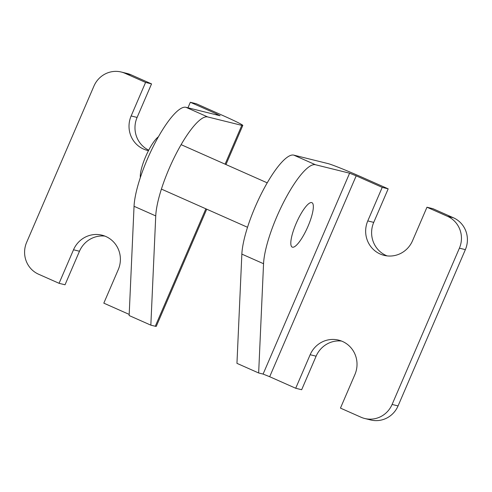<?xml version="1.0" encoding="UTF-8"?>
<svg xmlns="http://www.w3.org/2000/svg" width="492" height="492" viewBox="0 0 492 492"><rect width="100%" height="100%" fill="white"/><g stroke="black" fill="none" stroke-linecap="round" stroke-linejoin="round"><path stroke-width="0.74" d="M341.522 341.054A25.258 24.452 -76.1 0 0 316.11 356.19L301.664 389.732L295.704 388.256L269.684 376.718L356.196 175.828L349.609 173.19L315.464 164.74A60.473 14.938 113.9 0 0 284.677 200.17A60.473 14.938 113.9 0 0 263.552 263.724L258.651 372.973L263.097 374.074L269.684 376.718M356.196 175.828L382.222 187.372L367.776 220.914A25.258 24.452 -76.1 0 0 384.086 255.354A25.258 24.452 -76.1 0 0 412.524 240.76L426.97 207.218L432.929 208.694L453.439 217.79A24.305 23.53 103.9 0 1 465.364 249.641L398.059 405.925A24.305 23.53 103.9 0 1 370.691 419.965L364.738 418.495A24.305 23.53 -76.1 0 0 392.099 404.449L398.059 405.925M426.97 207.218L447.48 216.314L453.439 217.79M382.222 187.372L388.182 188.848L362.155 177.304A30.326 1.279 23.3 0 0 327.912 163.565L293.767 155.121A60.473 14.938 113.9 0 0 262.98 190.545A60.473 14.938 113.9 0 0 241.855 254.106L236.953 363.348L258.651 372.973M364.738 418.495A24.305 23.53 -76.1 0 1 360.968 417.204L340.458 408.102L354.898 374.566A25.258 24.452 -76.1 0 0 338.588 340.12A25.258 24.452 -76.1 0 0 310.151 354.72L295.704 388.256M388.182 188.848L373.736 222.384A25.258 24.452 -76.1 0 0 387.112 255.901M465.364 249.641L459.405 248.165L392.099 404.449M459.405 248.165A24.305 23.53 -76.1 0 0 447.48 216.314M148.725 150.183A25.258 24.452 103.9 0 1 137.102 117.434L151.542 83.898L131.032 74.796A24.305 23.53 -76.1 0 0 127.262 73.505L121.309 72.035A24.305 23.53 103.9 0 0 93.941 86.075L26.636 242.359A24.305 23.53 103.9 0 0 38.561 274.21L59.071 283.306L73.517 249.77A25.258 24.452 103.9 0 1 101.955 235.17A25.258 24.452 103.9 0 1 118.264 269.616L103.818 303.152L129.193 314.406M151.542 83.898L145.583 82.422L125.073 73.326L131.032 74.796M215.963 114.728L216.357 113.812L220.108 115.749L185.964 107.305A60.473 14.938 113.9 0 0 155.171 142.735A60.473 14.938 113.9 0 0 134.045 206.289L129.144 315.538L150.841 325.157L155.287 326.257A30.326 1.279 23.3 0 0 156.278 326.337L206.732 209.192M216.357 113.812L190.336 102.268L196.296 103.744L222.316 115.282A30.326 1.279 -156.7 0 1 242.796 125.454A30.326 1.279 -156.7 0 1 241.806 125.374L207.661 116.93A60.473 14.938 113.9 0 0 176.868 152.354A60.473 14.938 113.9 0 0 155.743 215.914L150.841 325.157M104.888 236.098A25.258 24.452 103.9 0 0 79.476 251.24L65.03 284.782L59.071 283.306M190.336 102.268L187.956 107.797M148.492 150.638A25.258 24.452 103.9 0 1 147.452 150.404A25.258 24.452 103.9 0 1 131.143 115.958L145.583 82.422M121.309 72.035A24.305 23.53 103.9 0 1 125.073 73.326M311.682 202.593A24.305 6.002 113.9 0 0 296.375 222.944A24.305 6.002 113.9 0 0 292.223 247.107A24.305 6.002 113.9 0 0 292.476 247.193A24.305 6.002 113.9 0 0 307.777 226.843A24.305 6.002 113.9 0 0 311.934 202.679A24.305 6.002 113.9 0 0 311.682 202.593M158.412 136.782A24.305 6.002 113.9 0 0 146.069 155.7A24.305 6.002 113.9 0 0 140.331 177.55M349.609 173.19L263.097 374.074M315.464 164.74L293.767 155.121M263.552 263.724L241.855 254.106M373.736 222.384L367.776 220.914M316.11 356.19L310.151 354.72M241.806 125.374L225.096 164.162M205.871 208.811L155.287 326.257M185.964 107.305L207.661 116.93M134.045 206.289L155.743 215.914M137.102 117.434L131.143 115.958M79.476 251.24L73.517 249.77M225.957 164.549L242.796 125.454M247.519 227.279L161.407 189.088M267.224 182.846L181.111 144.654"/></g></svg>
